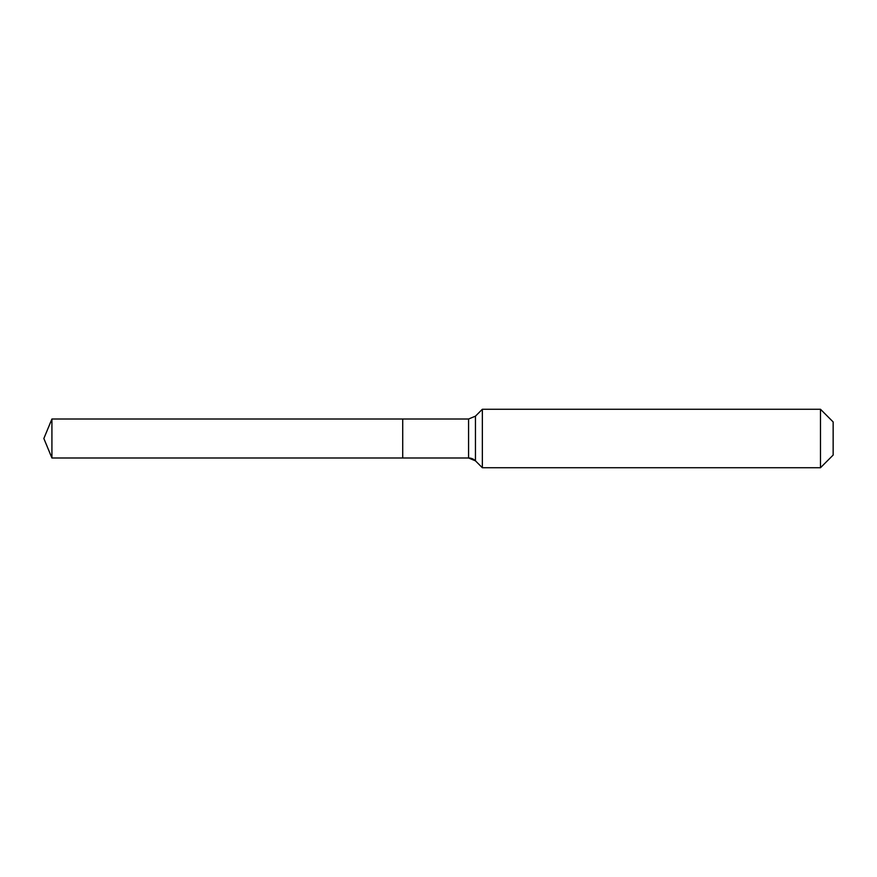 <?xml version="1.0" encoding="UTF-8"?>
<svg xmlns="http://www.w3.org/2000/svg" width="877" height="877" viewBox="0 0 877 877"><rect width="100%" height="100%" fill="white"/><g stroke="black" fill="none" stroke-linecap="round" stroke-linejoin="round"><path stroke-width="1.32" d="M833.15 455.064L820.477 467.737L482.35 467.737L475.455 460.842A9.746 9.746 0 0 0 468.57 457.991L51.918 457.991L43.85 438.5L51.918 419.009L468.57 419.009L475.455 416.158L482.35 409.263L820.477 409.263L833.15 421.936L833.15 455.064L820.477 467.737L820.477 409.263M43.85 438.5L51.918 457.991L51.918 419.009M820.477 467.737L482.35 467.737L475.455 460.842L468.57 457.991L402.718 457.991L402.718 419.009L402.718 457.991L51.918 457.991M482.35 467.737L482.35 409.263M468.57 457.991L468.57 419.009M475.455 460.842L475.455 416.158"/></g></svg>
